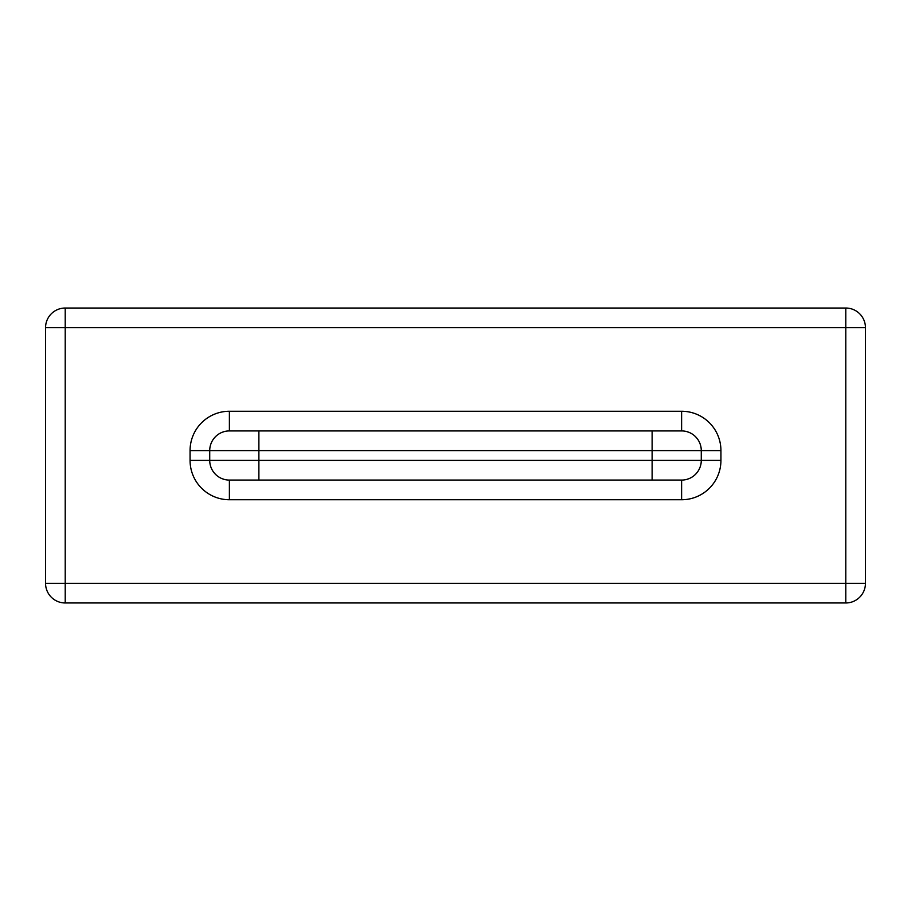 <?xml version="1.0" encoding="UTF-8"?>
<svg xmlns="http://www.w3.org/2000/svg" width="911" height="911" viewBox="0 0 911 911"><rect width="100%" height="100%" fill="white"/><g stroke="black" fill="none" stroke-linecap="round" stroke-linejoin="round"><path stroke-width="1.37" d="M45.55 583.302L45.55 327.698A19.666 19.666 0 0 1 65.216 308.032L845.784 308.032A19.666 19.666 0 0 1 865.45 327.698L865.45 583.302A19.666 19.666 0 0 1 845.784 602.968L65.216 602.968A19.666 19.666 0 0 1 45.55 583.302L845.784 583.302L845.784 327.698L65.216 327.698L65.216 602.968A19.666 19.666 0 0 1 45.55 583.302M229.39 499.74A39.321 39.321 0 0 1 190.069 460.419L209.724 460.419L209.724 450.581A19.666 19.666 0 0 1 229.39 430.926L681.61 430.926L652.117 430.926L652.117 450.581L258.883 450.581L258.883 460.419L652.117 460.419L652.117 450.581L701.276 450.581L701.276 460.419A19.666 19.666 0 0 1 681.61 480.074L229.39 480.074L258.883 480.074L258.883 460.419L209.724 460.419A19.666 19.666 0 0 0 229.39 480.074L229.39 499.74L681.61 499.74A39.321 39.321 0 0 0 720.931 460.419L720.931 450.581A39.321 39.321 0 0 0 681.61 411.26L681.61 430.926A19.666 19.666 0 0 1 701.276 450.581L720.931 450.581M258.883 430.926L229.39 430.926A19.666 19.666 0 0 0 209.724 450.581L258.883 450.581L258.883 430.926M681.61 411.26L229.39 411.26A39.321 39.321 0 0 0 190.069 450.581L209.724 450.581M190.069 460.419L190.069 450.581M45.55 327.698A19.666 19.666 0 0 1 65.216 308.032L65.216 327.698L45.55 327.698M865.45 583.302A19.666 19.666 0 0 1 845.784 602.968L845.784 583.302L865.45 583.302M845.784 308.032A19.666 19.666 0 0 1 865.45 327.698L845.784 327.698L845.784 308.032M652.117 480.074L652.117 460.419L720.931 460.419M681.61 480.074L681.61 499.74M229.39 411.26L229.39 430.926"/></g></svg>
